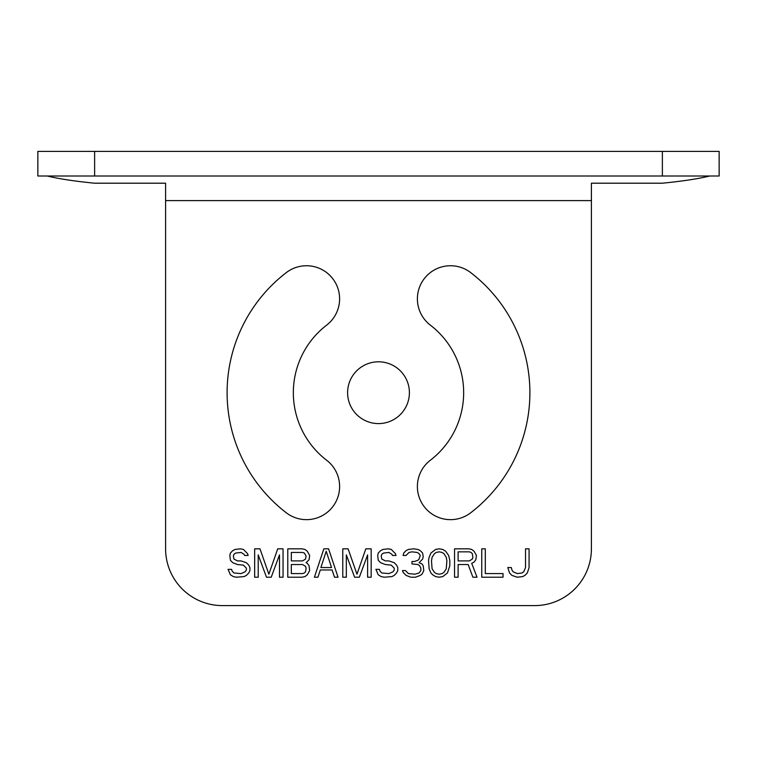 <?xml version="1.0" encoding="UTF-8"?>
<svg xmlns="http://www.w3.org/2000/svg" width="757" height="757" viewBox="0 0 757 757"><rect width="100%" height="100%" fill="white"/><g stroke="black" fill="none" stroke-linecap="round" stroke-linejoin="round"><path stroke-width="1.14" d="M47.256 176.002C58.781 178.822 74.574 181.226 94.625 183.203L165.594 183.203L165.594 548.825A56.775 56.775 0 0 0 222.369 605.6L534.631 605.6A56.775 56.775 0 0 0 591.406 548.825L591.406 183.203L662.375 183.203C682.426 181.226 698.219 178.822 709.744 176.002M378.5 423.589A30.895 30.895 0 0 0 409.395 392.694A30.895 30.895 0 0 0 378.5 361.799A30.895 30.895 0 0 0 347.605 392.694A30.895 30.895 0 0 0 378.5 423.589M470.665 272.586A33.119 33.119 0 0 0 424.232 278.699A33.119 33.119 0 0 0 430.345 325.132A85.163 85.163 0 0 1 430.345 460.256A33.119 33.119 0 0 0 424.232 506.698A33.119 33.119 0 0 0 470.665 512.811A151.4 151.4 0 0 0 470.665 272.586M326.655 325.132A85.163 85.163 0 0 0 326.655 460.256A33.119 33.119 0 0 1 332.768 506.698A33.119 33.119 0 0 1 286.335 512.811A151.4 151.4 0 0 1 286.335 272.586A33.119 33.119 0 0 1 332.768 278.699A33.119 33.119 0 0 1 326.655 325.132A85.163 85.163 0 0 0 326.655 460.256M244.019 554.266L244.606 555.468L248.154 555.468L247.567 553.66L243.423 549.431L240.471 548.825L235.143 549.431L232.778 550.642L230.412 553.055L229.825 555.468L230.412 560.303L232.778 562.716L237.509 564.533L243.423 565.138L246.375 568.157L246.375 569.964L245.202 571.781L241.057 573.588L233.96 572.983L232.181 571.175L231.595 569.359L228.046 569.359L230.412 574.8L233.374 576.607L236.326 577.212L244.019 576.607L246.375 575.405L248.75 572.983L249.924 570.57L249.924 567.551L248.75 565.138L246.375 562.716L241.057 560.909L237.509 560.909L233.96 559.092L233.374 556.073L233.96 554.266L235.739 553.055L241.057 552.449L244.019 554.266M271.224 577.212L279.503 554.872L279.503 577.212L283.052 577.212L283.052 548.825L277.724 548.825L268.858 574.194L259.982 548.825L254.664 548.825L254.664 577.212L258.213 577.212L258.213 554.872L266.483 577.212L271.224 577.212M307.295 563.322L306.112 562.716L309.074 559.697L309.66 555.468L307.295 551.247L304.929 549.431L301.977 548.825L287.783 548.825L287.783 577.212L301.977 577.212L304.929 576.607L307.295 574.8L309.66 570.57L309.074 565.734L307.295 563.322M338.048 577.212L328.585 548.825L323.854 548.825L314.392 577.212L317.94 577.212L320.306 569.964L332.134 569.964L334.499 577.212L338.048 577.212M359.338 577.212L367.618 554.872L367.618 577.212L371.167 577.212L371.167 548.825L365.839 548.825L356.973 574.194L348.097 548.825L342.779 548.825L342.779 577.212L346.327 577.212L346.327 554.872L354.607 577.212L359.338 577.212M391.871 554.266L392.457 555.468L396.006 555.468L395.419 553.66L391.274 549.431L388.322 548.825L382.995 549.431L380.629 550.642L378.263 553.055L377.677 555.468L378.263 560.303L380.629 562.716L385.36 564.533L391.274 565.138L394.227 568.157L394.227 569.964L393.044 571.781L388.909 573.588L381.812 572.983L380.033 571.175L379.446 569.359L375.898 569.359L378.263 574.8L381.225 576.607L384.178 577.212L391.871 576.607L394.227 575.405L396.592 572.983L397.775 570.57L397.775 567.551L396.592 565.138L394.227 562.716L388.909 560.909L385.36 560.909L381.812 559.092L381.225 556.073L381.812 554.266L383.581 553.055L388.909 552.449L391.871 554.266M420.258 575.405L422.028 574.194L423.806 570.57L423.21 565.734L422.028 563.927L419.066 562.716L422.614 559.092L423.21 556.679L422.614 553.055L420.258 550.642L417.883 549.431L413.748 548.825L408.42 549.431L406.064 550.642L403.699 553.055L403.103 555.468L406.064 555.468L409.017 552.449L411.969 551.844L417.296 552.449L419.066 553.66L420.258 555.468L419.066 559.092L417.883 560.303L414.334 561.514L411.969 561.514L411.969 563.927L417.883 564.533L419.662 565.734L420.845 568.157L420.845 570.57L419.066 572.983L414.931 574.194L408.42 573.588L405.468 570.57L402.516 570.57L403.103 572.387L406.064 575.405L410.786 577.212L415.517 577.212L420.258 575.405M429.124 557.284L428.528 560.303L429.124 568.762L430.903 572.983L432.673 574.8L435.625 576.607L439.174 577.212L442.722 576.607L447.453 572.983L449.819 565.734L449.819 560.303L448.646 555.468L445.684 551.247L442.722 549.431L439.174 548.825L435.625 549.431L430.903 553.055L429.124 557.284M458.108 577.212L458.108 564.533L468.157 564.533L472.888 577.212L477.024 577.212L471.706 563.322L474.071 562.11L475.85 559.697L476.437 555.468L474.071 551.247L471.706 549.431L468.753 548.825L454.55 548.825L454.55 577.212L458.108 577.212M485.303 548.825L481.755 548.825L481.755 577.212L503.045 577.212L503.045 573.588L485.303 573.588L485.303 548.825M511.921 569.964L511.335 567.551L507.786 567.551L509.556 572.983L511.921 575.405L517.239 577.212L522.567 576.607L524.932 575.405L527.298 572.983L529.077 567.551L529.077 548.825L525.528 548.825L525.528 567.551L523.749 571.781L521.98 572.983L517.239 573.588L513.104 571.781L511.921 569.964M719.15 176.002L37.85 176.002L37.85 151.4L719.15 151.4L719.15 176.002M165.594 183.203L165.594 200.605L591.406 200.605L591.406 183.203M165.594 548.825A56.775 56.775 0 0 0 222.369 605.6M534.631 605.6A56.775 56.775 0 0 0 591.406 548.825M430.345 460.256A85.163 85.163 0 0 0 430.345 325.132M291.331 552.449L302.563 552.449L304.342 553.055L306.112 556.073L305.525 559.092L302.563 560.909L291.331 560.909L291.331 552.449M306.112 568.157L305.525 571.781L304.342 572.983L302.563 573.588L291.331 573.588L291.331 564.533L302.563 564.533L305.525 566.34L306.112 568.157M326.22 551.247L331.538 567.551L320.892 567.551L326.22 551.247M431.49 560.909L432.077 557.284L434.452 553.66L436.221 552.449L439.174 551.844L442.135 552.449L443.905 553.66L446.27 557.284L446.867 560.909L446.27 568.762L443.905 572.387L442.135 573.588L439.174 574.194L436.221 573.588L434.452 572.387L432.077 568.762L431.49 560.909M469.34 560.909L458.108 560.909L458.108 551.844L469.34 551.844L471.109 552.449L472.302 553.66L472.888 557.284L472.302 559.092L469.34 560.909M662.375 176.002L662.375 151.4M94.625 176.002L94.625 151.4"/></g></svg>
